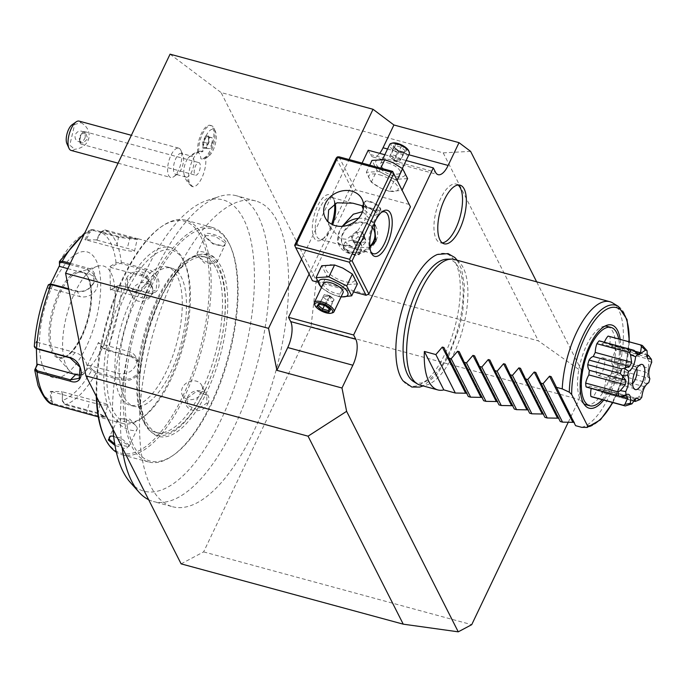 <?xml version="1.0" encoding="UTF-8"?>
<svg xmlns="http://www.w3.org/2000/svg" width="686" height="686" viewBox="0 0 686 686"><rect width="100%" height="100%" fill="white"/><g stroke="black" fill="none" stroke-linecap="round" stroke-linejoin="round"><path stroke-width="0.51" stroke-dasharray="3.43 2.57" d="M568.308 422.147L579.121 399.475L582.234 371.881L536.649 281.826M403.094 380.91A68.506 27.74 105.2 0 0 444.168 355.537A68.506 27.74 105.2 0 0 460.1 282.512A68.506 27.74 105.2 0 0 437.428 254.463M470.605 151.374L443.199 152.858L221.072 92.541L316.246 280.54L311.041 326.69L203.622 551.887L181.113 563.858M203.622 551.887L471.711 624.68M311.041 326.69L579.121 399.475M316.246 280.54L538.373 340.856L582.234 371.881M443.199 152.858L538.373 340.856M170.068 54.168L221.072 92.541M368.211 150.225L370.371 154.504A19.534 7.906 105.2 0 0 373.055 157.008A19.534 7.906 105.2 0 0 379.65 153.338M301.54 259.179L349.063 159.546M309.112 274.134L362.079 163.079M384.82 154.736L406.103 160.515M409.379 204.488L355.768 189.928L352.981 191.222L311.401 278.396L312.456 280.737M317.507 282.109L353.573 291.902M342.811 268.08A16.138 6.045 25.5 0 1 354.962 279.073A16.138 6.045 25.5 0 1 344.209 281.466A16.138 6.045 25.5 0 1 325.944 269.658A16.138 6.045 25.5 0 1 336.166 265.576A16.138 6.045 25.5 0 1 342.76 268.055M294.646 245.288L311.401 278.396M336.226 158.114L352.981 191.222M334.622 203.793A23.873 9.664 105.2 0 0 333.285 198.185A23.873 9.664 105.2 0 0 317.592 205.971A23.873 9.664 105.2 0 0 312.567 232.545A23.873 9.664 105.2 0 0 322.068 239.5A23.873 9.664 105.2 0 0 329.494 229.467A23.873 9.664 105.2 0 0 331.647 224.211M339.004 156.811L355.768 189.928M379.478 174.776A16.138 6.045 25.5 0 1 397.743 186.583A16.138 6.045 25.5 0 1 387.521 190.657A16.138 6.045 25.5 0 1 380.893 188.17A16.138 6.045 25.5 0 1 368.716 177.168A16.138 6.045 25.5 0 1 379.478 174.776M327.839 221.372L330 227.177L340.29 238.599L346.653 239.294L358.058 230.333L365.046 219.777L366.787 208.553L363.58 206.117M370.766 251.59A21.703 8.789 -74.8 0 1 370.217 250.553A21.703 8.789 -74.8 0 1 373.664 222.118A21.703 8.789 -74.8 0 1 380.413 213.003A21.703 8.789 -74.8 0 1 381.407 212.386M369.908 247.243L351.661 247.843L341.499 245.082L337.752 242.484L339.484 231.259L342.271 226.32M335.231 203.493A21.703 8.789 105.2 0 0 334.314 200.484A21.703 8.789 105.2 0 0 331.141 197.294A21.703 8.789 105.2 0 0 320.053 207.558A21.703 8.789 105.2 0 0 319.77 239.182A21.703 8.789 105.2 0 0 324.118 238.033A21.703 8.789 105.2 0 0 330.866 228.918A21.703 8.789 105.2 0 0 332.633 224.691M351.712 240.117L345.101 242.047L354.388 248.581L361.548 249.893L359.061 245.356L351.712 240.117M362.508 211.7L374.247 223.319M363.58 206.152L369.3 207.652L378.586 214.186L371.975 216.124L363.246 209.084M375.371 225.668A20.614 17.193 153.1 0 1 376.065 226.886A20.614 17.193 153.1 0 1 375.868 241.138A20.614 17.193 -26.9 0 1 357.423 253.992A20.614 17.193 -26.9 0 1 339.278 245.511A20.614 17.193 -26.9 0 1 339.484 231.259A20.614 17.193 153.1 0 1 342.82 226.277M358.461 218.354A20.614 17.193 153.1 0 1 374.016 223.868M373.973 229.964A17.364 14.483 -26.9 0 0 370.251 225.583A17.364 14.483 -26.9 0 0 343.163 233.643A17.364 14.483 -26.9 0 0 342.991 245.648A17.364 14.483 -26.9 0 0 346.713 250.021A17.364 14.483 -26.9 0 0 369.994 247.2M372.609 227.632A17.364 14.483 153.1 0 0 369.925 224.948A17.364 14.483 -26.9 0 0 348.702 226.037A17.364 14.483 -26.9 0 0 342.674 245.005A17.364 14.483 -26.9 0 0 346.396 249.378A17.364 14.483 153.1 0 0 369.831 246.394M363.065 232.065L356.274 231.405L351.369 236.499L352.295 236.91L353.967 242.038L360.004 242.63L364.377 238.093L362.697 232.974L356.66 232.383L352.295 236.91L355.845 245.751L361.891 246.343L360.004 242.63L364.952 237.828L364.377 238.093L364.952 237.828L363.065 232.065L362.697 232.974L364.583 236.687L358.538 236.095L354.173 240.632L360.922 242.621L355.845 245.751L353.967 242.038L353.247 242.261L353.967 242.038M356.274 231.405L358.538 236.095L361.891 246.343L366.255 241.815L364.583 236.687L360.922 242.621L366.255 241.815L364.377 238.093M370.14 201.478A9.115 3.413 25.5 0 1 380.636 209.89A9.115 3.413 25.5 0 1 379.341 210.799A9.115 3.413 25.5 0 1 374.676 210.448A9.115 3.413 25.5 0 1 364.292 203.622A9.115 3.413 25.5 0 1 364.18 202.036A9.115 3.413 25.5 0 1 370.14 201.478M374.402 210.602A8.678 3.25 -154.5 0 0 378.835 210.928A8.678 3.25 -154.5 0 0 378.681 206.812A8.678 3.25 -154.5 0 0 370.071 202.053A8.678 3.25 -154.5 0 0 364.506 204.094A8.678 3.25 -154.5 0 0 374.402 210.602M349.002 245.794A9.115 3.413 25.5 0 1 359.395 252.62A9.115 3.413 25.5 0 1 359.498 254.197A9.115 3.413 25.5 0 1 353.547 254.763A9.115 3.413 25.5 0 1 343.043 246.351A9.115 3.413 25.5 0 1 344.338 245.442A9.115 3.413 25.5 0 1 349.002 245.794M349.285 245.639A8.678 3.25 25.5 0 1 359.181 252.148A8.678 3.25 25.5 0 1 353.607 254.189A8.678 3.25 25.5 0 1 344.998 249.43A8.678 3.25 25.5 0 1 344.844 245.305A8.678 3.25 25.5 0 1 349.285 245.639M389.125 191.265L380.893 188.17L371.306 182.167L366.307 172.306L379.135 171.526L396.945 180.624L401.945 190.485L389.125 191.265L394.793 179.372L376.974 170.282L371.984 160.413M379.135 171.526L380.747 168.147M366.307 172.306L369.72 165.155M371.306 182.167L376.974 170.282M407.613 178.6L394.793 179.372M393.052 162.745A16.138 6.045 25.5 0 1 405.212 173.738A16.138 6.045 25.5 0 1 394.45 176.131A16.138 6.045 25.5 0 1 376.185 164.323A16.138 6.045 25.5 0 1 386.407 160.241A16.138 6.045 25.5 0 1 393.001 162.719M387.719 162.848A10.847 4.065 25.5 0 1 400.221 172.855A10.847 4.065 25.5 0 1 393.129 173.532A10.847 4.065 25.5 0 1 380.636 163.517A10.847 4.065 25.5 0 1 387.719 162.848M409.319 153.793A10.847 4.065 -154.5 0 1 402.228 154.461A10.847 4.065 25.5 0 1 389.725 144.446M392.529 143.031A9.767 3.662 25.5 0 0 392.701 147.67A9.767 3.662 25.5 0 0 402.39 153.012A9.767 3.662 -154.5 0 0 408.659 150.723M394.896 144.009L401.687 145.852L406.747 150.054L405.014 152.412L398.3 150.491L393.164 146.367L393.85 147.601L395.299 145.638L400.958 147.173L405.169 150.68L403.728 152.644L398.069 151.109L393.85 147.601L389.614 156.477L393.833 159.984L398.223 150.568L398.069 151.109L398.223 150.568L393.164 146.367L394.896 144.009L395.299 145.638L391.063 154.513L394.339 159.975L391.38 158.432L393.815 160.455M398.223 150.568L405.014 152.412L403.728 152.644L405.263 150.517L406.747 150.054M401.687 145.852L396.722 156.048L393.833 159.984L399.492 161.519L396.851 161.287L394.339 159.975L400.941 159.555L405.169 150.68M403.728 152.644L399.492 161.519L400.941 159.555L396.722 156.048L391.063 154.513L389.614 156.477L391.38 158.432M357.372 283.935L344.552 284.707L326.733 275.618L321.734 265.748M341.011 296.987L338.875 296.601L344.552 284.707M341.122 296.764A16.138 6.045 25.5 0 1 337.28 295.992A16.138 6.045 25.5 0 1 330.652 293.505A16.138 6.045 25.5 0 1 321.537 287.417M323.458 283.378A10.847 4.065 -154.5 0 0 335.96 293.394A10.847 4.065 -154.5 0 0 343.051 292.725M338.875 296.601L330.652 293.505L321.374 287.743M321.065 287.503L326.733 275.618M314.497 304.327A10.847 4.065 -154.5 0 0 326.862 312.464A10.847 4.065 25.5 0 0 332.41 312.876M325.464 305.673L325.618 305.133L319.959 303.598L318.51 305.562L324.186 294.723L319.959 303.598L318.664 303.821M319.556 304.164L319.959 303.598M329.795 309.275L329.829 308.631L325.618 305.133L329.846 296.258L322.746 296.686L326.956 300.185L324.427 305.493M329.186 308.914L332.616 301.729L326.956 300.185L329.34 296.258L332.616 301.729L334.065 299.756L329.846 296.258L324.186 294.723L326.828 294.954L332.298 297.801L334.065 299.756L329.46 309.137M193.023 186.712A18.325 7.417 -74.8 0 1 191.334 186.052A18.325 7.417 -74.8 0 1 190.082 166.981A18.325 7.417 -74.8 0 1 200.809 151.16A18.325 7.417 -74.8 0 1 201.461 151.143A18.325 7.417 -74.8 0 1 202.91 151.632A14.32 5.797 105.2 0 1 207.241 133.753A14.32 5.797 105.2 0 1 215.387 131.42A14.32 5.797 105.2 0 1 215.147 144.66A14.32 5.797 105.2 0 1 208.664 156.202A14.32 5.797 105.2 0 1 205.568 156.888A18.325 7.417 -74.8 0 1 202.542 176.328A18.325 7.417 -74.8 0 1 193.023 186.712A19.534 17.802 -85.9 0 1 186.386 177.185A10.847 4.39 -74.8 0 0 193.229 167.393A10.847 4.39 -74.8 0 0 191.72 156.185A10.847 4.39 -74.8 0 0 191.377 156.125A10.847 4.39 105.2 0 0 188.196 158.054A10.847 4.39 105.2 0 0 183.942 173.73A10.847 4.39 105.2 0 0 186.035 177.125A10.847 4.39 105.2 0 0 186.386 177.185M172.563 506.722A158.423 64.158 -74.8 0 0 197.268 502.718A158.423 64.158 105.2 0 0 282.469 342.751A158.423 64.158 105.2 0 0 255.586 200.947A158.423 64.158 105.2 0 0 230.873 204.951A158.423 64.158 -74.8 0 0 145.672 364.918A158.423 64.158 -74.8 0 0 172.563 506.722L153.407 501.526A158.423 64.158 105.2 0 0 178.12 497.522A158.423 64.158 105.2 0 0 263.321 337.555A158.423 64.158 105.2 0 0 236.43 195.75A158.423 64.158 105.2 0 0 219.22 196.539A158.423 64.158 105.2 0 0 211.725 199.755A158.423 64.158 105.2 0 0 122.099 447.281M205.568 156.888L202.473 159.203L201.847 159.041M198.743 151.838A17.364 7.031 -74.8 0 1 202.619 133.693A17.364 7.031 -74.8 0 1 211.417 125.658A17.364 7.031 -74.8 0 1 213.946 128.205A17.364 7.031 -74.8 0 1 213.646 144.257A17.364 7.031 -74.8 0 1 205.791 158.252A17.364 7.031 -74.8 0 1 202.473 159.203L200.895 158.766A16.07 6.508 -74.8 0 0 197.671 152.395L202.91 151.632M181.396 153.381A10.847 4.39 -74.8 0 0 181.053 153.321A10.847 4.39 105.2 0 0 174.201 163.122A10.847 4.39 105.2 0 0 175.71 174.321A10.847 4.39 105.2 0 0 176.053 174.381A10.847 4.39 -74.8 0 0 177.88 173.755A10.847 4.39 -74.8 0 0 182.793 165A10.847 4.39 -74.8 0 0 182.982 154.976A10.847 4.39 -74.8 0 0 181.396 153.381L191.72 156.185M178.223 148.073A15.195 6.148 -74.8 0 1 178.703 148.15A15.195 6.148 -74.8 0 1 180.924 150.38A15.195 6.148 -74.8 0 1 180.658 164.426A15.195 6.148 -74.8 0 1 173.781 176.671A15.195 6.148 -74.8 0 1 171.226 177.554A15.195 6.148 105.2 0 1 170.745 177.477A15.195 6.148 105.2 0 1 168.636 161.785A15.195 6.148 105.2 0 1 178.223 148.073M71.172 150.44A15.195 6.148 105.2 0 0 71.653 150.517A15.195 6.148 105.2 0 0 74.663 149.282L69.766 145.115A10.847 4.39 -74.8 0 1 66.894 143.614M71.987 124.835A10.847 4.39 -74.8 0 1 74.654 124.483L69.766 145.115M79.13 121.113A15.195 6.148 105.2 0 1 80.982 122.648L74.654 124.483M80.982 122.648C94.539 130.34 90.423 147.687 74.663 149.282M85.107 137.483A5.428 5.051 -66 0 1 77.938 141.402A5.428 5.051 -66 0 1 75.186 135.416A5.428 5.051 -66 0 1 82.354 131.498A5.428 5.051 -66 0 1 85.107 137.483M79.782 141.59L79.679 140.476A5.428 5.051 -66 0 1 79.533 137.354A5.428 5.051 114 0 1 81.077 134.593L82.088 133.101A6.508 2.633 105.2 0 0 79.782 141.59A6.508 2.633 105.2 0 0 81.102 144.137A6.508 2.633 105.2 0 0 81.308 144.171A6.508 2.633 -74.8 0 0 83.298 142.92L81.214 142.868L77.938 141.402M79.687 140.553L81.214 142.868M82.088 133.101A6.508 2.633 105.2 0 1 84.309 131.541A6.508 2.633 -74.8 0 1 84.515 131.575A6.508 2.633 -74.8 0 1 85.647 133.024L87.765 138.666L83.298 142.92M85.647 133.024L81.42 134.027M79.679 140.476L81.077 134.593M195.75 175.247A6.508 2.633 105.2 0 0 199.858 169.365A6.508 2.633 105.2 0 0 198.949 162.642A6.508 2.633 105.2 0 0 198.743 162.608A6.508 2.633 105.2 0 0 194.635 168.49A6.508 2.633 105.2 0 0 195.536 175.213A6.508 2.633 105.2 0 0 195.75 175.247M197.671 152.395A17.364 7.031 -74.8 0 1 201.255 133.847A17.364 7.031 -74.8 0 1 210.268 125.341A17.364 7.031 -74.8 0 1 212.497 143.94A17.364 7.031 -74.8 0 1 201.169 158.852A17.364 7.031 -74.8 0 1 200.895 158.766M205.834 148.219L202.824 148.159L202.704 142.045L205.594 135.982L206.22 136.823L208.896 136.874L209.007 142.319L206.435 147.704L203.759 147.653L203.656 142.216L206.22 136.823L212.12 137.749L212.223 143.185L208.724 142.156L205.834 148.219L206.435 147.704L205.834 148.219L206.435 147.704L209.65 148.579L206.975 148.528L206.872 143.091L209.444 137.697M205.594 135.982L208.604 136.042L208.724 142.156M202.704 142.045L206.872 143.091M202.824 148.159L206.315 147.687M212.12 137.749L208.896 136.874M212.223 143.185L209.65 148.579M206.975 148.528L203.759 147.653M148.639 499.708A158.423 64.158 105.2 0 0 153.407 501.526M113.001 429.325A150.903 61.114 -74.8 0 1 205.003 201.178A150.903 61.114 -74.8 0 1 206.58 200.638A150.903 61.114 -74.8 0 1 252.422 310.398A150.903 61.114 -74.8 0 1 173.104 483.879A150.903 61.114 -74.8 0 1 130.126 482.207M205.054 390.085A91.144 36.915 105.2 0 0 206.22 257.259A91.144 36.915 105.2 0 0 192.003 259.565A91.144 36.915 105.2 0 0 187.544 262.378A91.144 36.915 105.2 0 0 159.624 300.357A91.144 36.915 105.2 0 0 144.935 419.317A91.144 36.915 105.2 0 0 158.457 433.183A91.144 36.915 105.2 0 0 172.675 430.877A91.144 36.915 105.2 0 0 205.054 390.085M156.888 299.619A91.144 36.915 105.2 0 0 142.414 419.052A91.144 36.915 105.2 0 0 155.722 432.437A91.144 36.915 105.2 0 0 202.319 389.339A91.144 36.915 105.2 0 0 203.485 256.513A91.144 36.915 105.2 0 0 185.237 261.332A91.144 36.915 105.2 0 0 156.888 299.619M204.771 390.926A93.313 37.79 -74.8 0 1 143.443 421.35A93.313 37.79 -74.8 0 1 158.269 299.07A93.313 37.79 -74.8 0 1 187.287 259.874A93.313 37.79 -74.8 0 1 224.433 287.031A93.313 37.79 -74.8 0 1 204.771 390.926M151.563 285.822A120.23 48.689 -74.8 0 1 230.573 246.626A120.23 48.689 -74.8 0 1 211.477 404.174A120.23 48.689 -74.8 0 1 174.09 454.672A120.23 48.689 -74.8 0 1 126.224 419.678A120.23 48.689 -74.8 0 1 151.563 285.822M150.088 284.87A121.525 49.221 -74.8 0 1 212.214 227.4A121.525 49.221 -74.8 0 1 229.956 245.245A121.525 49.221 -74.8 0 1 210.653 404.5A121.525 49.221 -74.8 0 1 172.855 455.547A121.525 49.221 -74.8 0 1 148.528 461.97A121.525 49.221 -74.8 0 1 150.088 284.87M207.781 403.72C214.315 390.84 192.406 384.88 187.098 398.103C180.255 410.382 202.156 416.333 207.781 403.72L206.795 403.085L206.829 395.436L197.216 390.891L187.647 397.889L187.467 405.237L196.993 409.611L206.795 403.085M126.533 278.473C132.158 265.868 154.058 271.81 147.216 284.09C141.908 297.304 119.999 291.361 126.533 278.473L127.519 279.108L137.32 272.582L146.847 276.955L146.667 284.313L137.097 291.301L127.485 286.757L127.519 279.108M96.829 397.374A121.525 49.221 -74.8 0 1 123.66 277.693A121.525 49.221 -74.8 0 1 161.45 226.646A121.525 49.221 -74.8 0 1 185.786 220.232A121.525 49.221 -74.8 0 1 184.225 397.331A121.525 49.221 -74.8 0 1 122.099 454.792A121.525 49.221 -74.8 0 1 116.371 452.237M226.003 242.201C222.538 235.375 200.664 229.458 205.328 236.584L213.423 243.684L223.945 246.068L226.003 242.201L224.897 242.724L214.641 235.958L205.483 235.538L205.749 237.519L213.174 244.062L222.976 246.283L225.068 244.885L224.897 242.724M113.636 436.047L129.097 445.823L125.924 448.858L114.991 445.48M96.289 396.311A120.23 48.689 -74.8 0 1 122.837 278.019A120.23 48.689 -74.8 0 1 160.224 227.52A120.23 48.689 -74.8 0 1 208.09 262.515A120.23 48.689 -74.8 0 1 182.75 396.371A120.23 48.689 -74.8 0 1 104.049 436.253M170.643 372.447A71.618 29.001 105.2 0 0 171.56 268.089A71.618 29.001 105.2 0 0 134.953 301.951A71.618 29.001 105.2 0 0 134.027 406.309A71.618 29.001 105.2 0 0 170.643 372.447M130.734 300.802A71.618 29.001 105.2 0 0 129.817 405.169A71.618 29.001 105.2 0 0 166.424 371.306A71.618 29.001 105.2 0 0 167.35 266.94A71.618 29.001 105.2 0 0 130.734 300.802M126.413 292.262A88.974 36.032 -74.8 0 1 184.886 263.252A88.974 36.032 -74.8 0 1 170.754 379.847A88.974 36.032 -74.8 0 1 143.082 417.225A88.974 36.032 -74.8 0 1 107.659 391.32A88.974 36.032 -74.8 0 1 126.413 292.262M123.952 290.675A91.144 36.915 -74.8 0 1 170.548 247.569A91.144 36.915 -74.8 0 1 183.857 260.954A91.144 36.915 -74.8 0 1 169.382 380.396A91.144 36.915 -74.8 0 1 141.033 418.683A91.144 36.915 -74.8 0 1 122.785 423.494A91.144 36.915 -74.8 0 1 123.952 290.675M110.412 290.024L117.143 285.951L116.526 286.405L121.748 285.942L147.121 292.836C163.508 297.458 162.848 271.87 146.667 269.144L121.293 262.258L116.071 262.884L109.957 266.494L110.412 290.024L116.526 286.405A87.928 35.612 105.2 0 1 102.66 347.279L98.467 342.451L87.345 365.758L91.547 370.586L96.014 373.27L121.388 380.155C129.148 381.682 135.185 379.058 139.507 372.284C142.028 364.72 139.721 359.524 132.578 356.686L107.205 349.8L102.66 347.279L102.986 348.128L98.895 343.42L129.208 351.652A13.017 10.856 -26.9 0 1 135.622 356.669L138.512 362.371M70.306 263.313L87.697 268.029C94.659 270.507 96.786 275.352 94.085 282.563C89.952 289.689 84.095 292.665 76.498 291.507L68.78 289.406M59.39 261.82A87.928 35.612 105.2 0 1 88.88 231.808L84.927 239.697L96.503 239.911L100.448 232.022L104.907 229.879L138.203 238.882L118.627 236.55L93.253 229.664L91.229 229.707L88.88 231.808L89.943 232.228L86.102 239.92L116.406 248.143A13.017 1.209 -167.2 0 0 134.507 251.136L137.157 239.508L118.85 237.39L93.485 230.505L89.943 232.228M122.785 423.494L97.541 416.642L105.533 417.148L98.115 413.718L65.076 404.749L62.057 400.598A87.928 35.612 105.2 0 0 91.547 370.586L92.593 369.925L96.194 372.009L121.568 378.895C128.917 380.327 134.567 377.909 138.521 371.649L138.503 362.354L131.961 357.106L106.596 350.22L102.986 348.128M117.143 285.951L121.328 285.513L146.701 292.399L156.099 290.195L157.085 278.876L146.281 270.404L120.907 263.51L116.723 263.956L110.763 267.471L141.067 275.703A13.017 9.655 -135.5 0 1 151.477 284.596A13.017 9.655 -135.5 0 1 150.568 295.829L156.099 290.195M96.503 239.911L96.915 240.126L100.765 232.434L100.448 232.022A87.928 35.612 105.2 0 1 116.071 262.884L116.723 263.956M100.765 232.434L104.298 230.71L137.157 239.508M69.758 264.47L87.508 269.289L93.793 274.048L93.536 282.778C89.755 289.398 84.284 292.159 77.115 291.087L68.651 288.789M62.469 400.581L61.954 391.612L50.387 391.389L50.49 400.384L53.431 404.534L54.04 403.711L98.981 416.068L104.975 416.539L97.884 412.878L64.853 403.908L62.469 400.581L62.366 391.817L100.336 402.125A13.017 1.209 12.8 0 1 107.625 404.911L104.975 416.539M34.866 369.522A87.928 35.612 105.2 0 0 50.49 400.384L51.656 400.375L54.04 403.711M92.593 369.925L88.503 365.218L118.807 373.45A13.017 10.856 -26.9 0 0 132.81 369.428A13.017 10.856 -26.9 0 0 135.622 356.669M98.467 342.451L98.895 343.42M53.851 282.692A65.101 26.368 -74.8 0 1 96.057 260.251A65.101 26.368 -74.8 0 1 86.29 346.782A65.101 26.368 -74.8 0 1 44.084 369.222A65.101 26.368 -74.8 0 1 53.851 282.692M111.183 289.475L141.488 297.698A13.017 9.655 -135.5 0 0 150.568 295.829M109.957 266.494L110.763 267.471M96.915 240.126L127.219 248.349A13.017 1.209 -167.2 0 1 134.507 251.136M84.927 239.697L86.102 239.92M67.768 268.638L90.269 274.743A13.017 10.856 153.1 0 1 96.692 279.759A13.017 10.856 153.1 0 1 93.879 292.519A13.017 10.856 153.1 0 1 79.876 296.541L49.572 288.309L49.907 284.09M48.312 284.861L49.435 284.673M36.367 348.677L36.478 341.285L34.411 345.993A87.928 35.612 105.2 0 1 48.277 285.119L48.414 288.857L49.572 288.309M36.478 341.285L37.284 342.263L35.269 346.859L34.411 345.993L34.3 346.43M35.269 346.859L35.775 348.325M37.284 342.263L75.246 352.57A13.017 9.655 44.5 0 1 85.656 361.471A13.017 9.655 44.5 0 1 84.747 372.695A13.017 9.655 44.5 0 1 81.042 374.745M48.414 288.857L50.515 284.004M50.387 391.389L51.553 391.612L51.656 400.375M51.553 391.612L89.514 401.919A13.017 1.209 12.8 0 0 107.625 404.911M88.503 365.218L87.345 365.758M81.917 336.663A44.058 17.845 -74.8 0 1 58.396 357.14A44.058 17.845 -74.8 0 1 55.377 354.885A44.058 17.845 -74.8 0 1 53.354 351.849A44.058 17.845 -74.8 0 1 59.956 293.282A44.058 17.845 -74.8 0 1 77.698 272.668A44.058 17.845 -74.8 0 1 81.445 272.248A44.058 17.845 -74.8 0 1 88.528 278.096A44.058 17.845 -74.8 0 1 81.917 336.663M111.098 273.157A55.772 22.587 -74.8 0 1 104.504 343.377A55.772 22.587 -74.8 0 1 69.132 370.354A55.772 22.587 -74.8 0 1 66.576 366.504A55.772 22.587 -74.8 0 1 68.308 309.54A55.772 22.587 -74.8 0 1 97.395 266.288A55.772 22.587 -74.8 0 1 111.098 273.157M132.604 296.867A10.847 9.047 -26.9 0 1 132.707 289.363A10.847 9.047 153.1 0 1 142.414 282.598A10.847 9.047 153.1 0 1 151.966 287.065A10.847 9.047 153.1 0 1 151.855 294.56A10.847 9.047 -26.9 0 1 142.148 301.325A10.847 9.047 -26.9 0 1 132.604 296.867L127.485 286.757M110.909 436.03L121.139 438.131L128.565 444.674L128.831 446.655L114.751 444.056M137.106 429.307A10.847 4.065 25.5 0 0 136.883 427.241A10.847 4.065 -154.5 0 0 135.734 425.629A10.847 4.065 -154.5 0 0 121.233 418.717A10.847 4.065 -154.5 0 0 117.512 419.969A10.847 4.065 -154.5 0 0 117.735 422.036A10.847 4.065 25.5 0 0 127.802 429.265A10.847 4.065 25.5 0 0 137.106 429.307L128.831 446.655M201.71 385.335A10.847 9.047 -26.9 0 1 201.607 392.829A10.847 9.047 153.1 0 1 191.9 399.595A10.847 9.047 153.1 0 1 182.347 395.136A10.847 9.047 153.1 0 1 182.459 387.633A10.847 9.047 -26.9 0 1 192.166 380.867A10.847 9.047 -26.9 0 1 201.71 385.335L206.829 395.436M197.208 252.885A10.847 4.065 25.5 0 0 197.431 254.96A10.847 4.065 -154.5 0 0 198.58 256.564A10.847 4.065 -154.5 0 0 213.08 263.484A10.847 4.065 -154.5 0 0 216.802 262.224A10.847 4.065 -154.5 0 0 216.579 260.157A10.847 4.065 25.5 0 0 206.512 252.937A10.847 4.065 25.5 0 0 197.208 252.885L205.483 235.538M446.766 259.197A63.841 25.854 -74.8 0 1 463.136 290.152A63.841 25.854 -74.8 0 1 449.03 352.604A63.841 25.854 -74.8 0 1 448.121 354.473A63.841 25.854 -74.8 0 1 413.547 381.553M420.209 385.138A65.101 26.368 105.2 0 0 453.497 354.353A65.101 26.368 105.2 0 0 454.329 259.48M581.702 427.335A65.101 26.368 105.2 0 0 608.979 396.568A65.101 26.368 105.2 0 0 612.718 302.963M468.349 396.559L466.48 392.872M483.664 400.718L481.804 397.04M498.988 404.877L497.118 401.199M514.303 409.036L512.442 405.357M529.626 413.195L527.757 409.516M544.941 417.354L543.08 413.675M560.265 421.513L558.395 417.834M575.58 425.672L573.719 421.993M620.17 339.356A43.089 17.45 -74.8 0 1 611.157 387.813A43.089 17.45 -74.8 0 1 603.68 400.092M585.955 404.731A40.585 16.438 105.2 0 0 606.698 385.541A40.585 16.438 105.2 0 0 612.787 331.604A40.585 16.438 105.2 0 0 607.221 326.399M604.846 326.184A40.585 16.438 105.2 0 0 602.814 326.605A40.585 16.438 105.2 0 0 586.479 345.59A40.585 16.438 105.2 0 0 580.39 399.526A40.585 16.438 105.2 0 0 582.251 402.322A40.585 16.438 105.2 0 0 583.795 403.711M602.188 399.689A40.585 16.438 105.2 0 0 618.678 338.953M604.392 342.245A12.631 5.119 105.2 0 0 604.152 342.871A24.739 10.016 105.2 0 0 601.905 344.063A12.631 5.119 105.2 0 0 599.641 340.959M608.662 336.234A31.47 12.742 -74.8 0 1 609.914 336.757A12.631 5.119 105.2 0 1 609.64 344.801A24.739 10.016 105.2 0 1 610.857 347.21A12.631 5.119 105.2 0 1 614.03 346.01L646.958 354.954M648.313 355.322L614.793 346.396A12.631 5.119 105.2 0 0 614.03 346.01M614.793 346.396A31.47 12.742 -74.8 0 1 615.171 350.117A12.631 5.119 105.2 0 1 611.963 358.306A24.739 10.016 105.2 0 1 611.449 362.903A12.631 5.119 105.2 0 1 613.087 368.519A31.47 12.742 -74.8 0 1 611.775 373.133A12.631 5.119 105.2 0 1 607.53 376.674A24.739 10.016 105.2 0 1 605.575 380.773A12.631 5.119 105.2 0 1 603.963 389.519A31.47 12.742 -74.8 0 1 601.733 392.323A12.631 5.119 105.2 0 1 601.193 392.246L633.581 401.044M625.315 405.932L592.755 397.091A12.631 5.119 105.2 0 0 596.683 390.334A24.739 10.016 105.2 0 0 598.929 389.142A12.631 5.119 105.2 0 0 601.193 392.246M592.755 397.091A31.47 12.742 -74.8 0 1 592.172 396.971M586.804 387.196A12.631 5.119 105.2 0 0 589.986 386.004A24.739 10.016 105.2 0 0 591.203 388.413M638.297 353.942L601.905 344.063M635.596 351.412L604.152 342.871M642.465 345.598L609.914 336.757M644.308 347.399L646.032 354.679L609.64 344.801M647.49 358.349L646.032 354.679L647.25 357.089L610.857 347.21M647.344 355.237A31.47 12.742 -74.8 0 1 647.721 358.958L615.171 350.117M651.7 362.431L648.905 361.179L648.356 368.185L611.963 358.306M648.905 361.179L647.721 358.958M648.356 368.185L647.841 372.781L611.449 362.903M647.841 372.781L647.19 376.314L645.646 377.351L613.087 368.519M645.646 377.351A31.47 12.742 -74.8 0 1 644.334 381.973L611.775 373.133M648.742 382.685L645.132 383.577L643.922 386.552L607.53 376.674M645.132 383.577L644.334 381.973M643.922 386.552L641.967 390.651L605.575 380.773M641.967 390.651L638.7 397.048L636.514 398.352L603.963 389.519M636.514 398.352A31.47 12.742 -74.8 0 1 634.284 401.164L601.733 392.323M636.076 397.991L633.075 400.221L635.322 399.029L598.929 389.142M635.193 401.473L634.284 401.164M627.81 405.392L633.075 400.221L596.683 390.334M626.378 395.882L589.986 386.004M647.19 376.314L649.856 378.749M638.7 397.048L641.804 397.22M636.651 368.416A9.115 3.687 -74.8 0 0 635.133 366.581A9.115 3.687 -74.8 0 0 634.147 366.633A9.115 3.687 -74.8 0 0 630.477 370.894A9.115 3.687 105.2 0 0 629.525 383.637A9.115 3.687 105.2 0 0 630.357 384.177A9.115 3.687 105.2 0 0 632.595 383.363M602.694 371.092A9.115 3.687 105.2 0 0 602.805 357.809A9.115 3.687 105.2 0 0 598.149 362.114A9.115 3.687 105.2 0 0 598.029 375.396A9.115 3.687 105.2 0 0 602.694 371.092M458.008 185.006A30.381 12.305 105.2 0 0 456.199 184.105A30.381 12.305 105.2 0 0 440.669 198.468A30.381 12.305 105.2 0 0 440.283 242.75A30.381 12.305 105.2 0 0 442.298 242.887M387.556 148.999L408.847 154.779M370.371 154.504L435.481 172.177M351.369 236.499L353.247 242.261L360.047 242.921M191.377 156.125A19.534 17.802 94.1 0 1 201.461 151.143M193.418 257.001A94.188 38.142 -74.8 0 1 226.612 322.566A94.188 38.142 -74.8 0 1 173.447 434.032A94.188 38.142 -74.8 0 1 140.253 368.468A94.188 38.142 -74.8 0 1 193.418 257.001M187.098 398.103L187.647 397.889M93.485 230.505L93.253 229.664A91.144 36.915 105.2 0 0 83.966 234.672M120.907 263.51L121.293 262.258A91.144 36.915 105.2 0 0 104.907 229.879L104.298 230.71M106.596 350.22L107.205 349.8A91.144 36.915 105.2 0 0 121.748 285.942L121.328 285.513M132.578 356.686L131.961 357.106L129.208 351.652M147.121 292.836L146.701 292.399L141.488 297.698M146.667 269.144L146.281 270.404L141.067 275.703M130.28 236.773L127.219 248.349M118.627 236.55L116.406 248.143M87.697 268.029L87.508 269.289L90.269 274.743M94.085 282.563L93.536 282.778M76.498 291.507L77.115 291.087L79.876 296.541M64.853 403.908L65.076 404.749A91.144 36.915 105.2 0 0 96.014 373.27L96.194 372.009M86.462 413.504L89.514 401.919M98.115 413.718L100.336 402.125M121.388 380.155L121.568 378.895L118.807 373.45M139.507 372.284L138.521 371.649M75.246 352.57L70.041 357.878M58.876 292.63A44.924 18.196 -74.8 0 1 88.005 277.144A44.924 18.196 -74.8 0 1 81.265 336.852A44.924 18.196 -74.8 0 1 52.145 352.33A44.924 18.196 -74.8 0 1 58.876 292.63M147.216 284.09L146.667 284.313M128.985 445.608L128.565 444.674M618.378 306.445A63.206 25.596 -74.8 0 1 624.2 371.057A63.206 25.596 -74.8 0 1 587.13 427.438M629.139 341.8A61.114 24.747 -74.8 0 1 612.649 402.528M551.15 376.631L574.293 422.353M535.835 372.472L558.979 418.194M520.511 368.313L543.655 414.035M505.196 364.155L528.34 409.876M489.873 359.996L513.025 405.718M474.558 355.828L497.702 401.559M459.234 351.669L482.387 397.4M443.919 347.51L467.063 393.241M373.055 157.008L438.157 174.681M366.787 208.553L362.011 199.12M330 227.177L325.224 217.745M373.39 253.743L357.921 249.541M351.661 247.843L354.388 248.581M341.499 245.082L319.77 239.182M324.118 238.033L322.068 239.5M334.314 200.484L333.285 198.185M384.76 211.854L369.3 207.652M363.031 205.954L365.758 206.692M352.87 203.193L331.141 197.294M380.413 213.003L382.462 211.545M370.217 250.553L371.246 252.851M376.065 226.886L374.539 223.859M342.674 245.005L342.991 245.648M339.278 245.511L337.752 242.484M364.369 238.085L362.68 232.923M359.893 242.604L364.446 237.87M353.753 241.935L360.021 242.552M378.586 214.186L380.636 209.89M379.341 210.799L378.835 210.928M364.292 203.622L364.506 204.094M362.131 206.34L364.18 202.036M361.548 249.893L359.498 254.197M359.395 252.62L359.181 252.148M344.338 245.442L344.844 245.305M345.101 242.047L343.043 246.351M380.636 163.517L382.668 159.246M400.221 172.855L402.305 168.49M393.841 160.473L396.851 161.287M326.828 294.954L329.846 295.769M329.863 295.777L332.298 297.801M191.334 186.052C184.054 179.586 183.985 173.738 183.942 173.73M200.809 151.16C191.257 153.064 188.238 158.072 188.196 158.054M186.035 177.125L175.71 174.321M180.924 150.38L182.982 154.976M173.781 176.671L177.88 173.755M118.069 163.174L170.745 177.477M178.703 148.15L131.369 135.296M85.15 132.741L82.354 131.498M84.515 131.575L198.949 162.642M81.102 144.137L195.536 175.213M213.946 128.205L215.387 131.42M205.791 158.252L208.664 156.202M210.268 125.341L211.417 125.658M201.169 158.852L201.89 159.049M208.664 142.122L205.869 147.987M208.527 136.325L208.638 142.225M255.586 200.947L236.43 195.75M206.58 200.638L219.22 196.539M155.722 432.437L158.457 433.183M143.443 421.35L142.414 419.052M187.287 259.874L185.237 261.332M203.485 256.513L206.22 257.259M187.544 262.378C155.096 282.272 127.004 385.746 144.935 419.317M229.956 245.245L230.573 246.626M212.214 227.4L185.786 220.232M122.099 454.792L148.528 461.97M160.224 227.52L161.45 226.646M134.027 406.309L129.817 405.169M171.56 268.089L167.35 266.94M183.857 260.954L184.886 263.252M170.548 247.569L137.646 238.642M138.203 238.882L137.14 239.525M91.187 229.724L84.978 232.554M105.533 417.148L104.855 416.136M93.802 274.057L96.692 279.759M84.747 372.695L79.216 378.329M58.396 357.14C65.264 359.533 72.879 352.715 81.248 336.68C88.374 320.979 91.615 305.596 90.972 290.512C88.34 271.87 84.627 273.774 81.445 272.248M55.377 354.885L69.132 370.354M77.698 272.668L97.395 266.288M141.033 418.683L143.082 417.225M151.966 287.065L146.847 276.955M172.855 455.547L174.09 454.672M129.097 445.831L128.668 444.88M110.386 436.125L111.372 435.902M117.512 419.969L109.246 437.308M135.734 425.629L129.911 419.18L121.233 418.717M182.347 395.136L187.467 405.237M223.928 246.068L222.941 246.291M216.802 262.224L225.068 244.885M198.58 256.564L204.402 263.012L213.08 263.484M457.219 260.26L461.618 269.264L464.396 285.676L462.818 311.461L459.337 327.745L448.747 356.085L436.588 375.079L423.108 385.918M612.89 402.596L624.483 373.141L629.379 341.86M551.124 376.571L574.285 422.336M535.8 372.412L558.97 418.168M520.485 368.253L543.646 414.01M505.162 364.095L528.331 409.851M489.847 359.936L513.008 405.692M474.532 355.777L497.693 401.533M459.208 351.618L482.369 397.374M443.893 347.459L467.055 393.215M607.024 325.233L602.814 326.605M585.201 405.632L582.251 402.322M636.222 353.007L638.143 355.142M625.546 394.879L626.318 394.673M629.525 383.637L634.113 388.799M634.147 366.633L640.715 364.498M635.133 366.581L602.805 357.809M630.357 384.177L598.029 375.396M444.108 243.787L440.283 242.75M460.032 185.143L456.199 184.105"/><path stroke-width="1.03" d="M536.649 281.826L470.605 151.374L459.02 142.654L448.147 165.446A19.534 7.906 -74.8 0 1 438.157 174.681A19.534 7.906 -74.8 0 1 435.481 172.177L433.32 167.907L353.624 334.991L355.785 339.261A19.534 7.906 -74.8 0 1 352.861 365.218L341.988 388.01L346.619 411.334L458.248 631.832L471.711 624.68L568.308 422.147M457.219 260.26L454.878 257.559L448.078 253.597L437.428 254.463A68.506 27.74 105.2 0 0 411.986 284.081A68.506 27.74 105.2 0 0 403.094 380.91L411.849 387.05L419.712 387.067L423.108 385.918M444.502 199.515A30.381 12.305 -74.8 0 1 460.032 185.143A30.381 12.305 -74.8 0 1 459.637 229.424A30.381 12.305 -74.8 0 1 444.108 243.787A30.381 12.305 -74.8 0 1 444.502 199.515M458.248 631.832L403.239 624.166L308.065 436.176L346.619 411.334M308.065 436.176L85.939 375.859L65.573 273.242L268.543 328.354L276.878 370.337L341.988 388.01M85.939 375.859L181.113 563.858L403.239 624.166M65.573 273.242L170.068 54.168L373.038 109.28L393.91 124.981L459.02 142.654M379.65 153.338A19.534 7.906 105.2 0 0 383.037 147.773L393.91 124.981M268.543 328.354L301.54 259.179M349.063 159.546L373.038 109.28M276.878 370.337L287.751 347.545A19.534 7.906 105.2 0 0 290.684 321.588L288.514 317.309L309.112 274.134M362.079 163.079L368.211 150.225L384.82 154.736M406.103 160.515L433.32 167.907M288.514 317.309L353.624 334.991M368.854 293.994L352.09 260.886L350.426 260.997L349.311 262.181L295.692 247.62L294.646 245.288L336.226 158.114L337.341 156.931L339.004 156.811L392.624 171.371L410.434 206.82L368.854 293.994L366.067 295.289L353.573 291.902M295.692 247.62L312.456 280.737L317.507 282.109M349.311 262.181L366.067 295.289M331.647 224.211A23.873 9.664 105.2 0 0 334.622 203.793M392.624 171.371L410.434 206.82M352.09 260.886L393.67 173.712M375.045 221.569A23.873 9.664 -74.8 0 1 382.462 211.545A23.873 9.664 -74.8 0 1 391.972 218.491A23.873 9.664 -74.8 0 1 386.938 245.065A23.873 9.664 -74.8 0 1 371.246 252.851A23.873 9.664 -74.8 0 1 375.045 221.569M350.426 260.997L349.628 259.291L391.209 172.117L392.872 172.006M391.209 172.117L337.598 157.566L296.018 244.739L294.894 245.922M296.018 244.739L349.628 259.291M361.805 213.372A20.614 17.193 153.1 0 1 343.36 226.217A20.614 17.193 153.1 0 1 325.224 217.745A20.614 17.193 153.1 0 1 325.421 203.493A20.614 17.193 153.1 0 1 343.866 190.639A20.614 17.193 153.1 0 1 362.011 199.12A20.614 17.193 153.1 0 1 361.805 213.372M337.598 157.566L337.341 156.931M363.58 206.117L352.87 203.193L336.946 202.816L328.671 209.899L327.839 221.372M381.407 212.386A21.703 8.789 -74.8 0 1 384.76 211.854A21.703 8.789 -74.8 0 1 384.486 243.479A21.703 8.789 -74.8 0 1 373.39 253.743A21.703 8.789 -74.8 0 1 370.766 251.59M374.247 223.319L375.868 241.138L369.908 247.243M332.633 224.691A21.703 8.789 105.2 0 0 335.231 203.493M342.271 226.32L353.324 214.212L362.508 211.7M363.246 209.084L362.131 206.34L363.58 206.152M342.82 226.277A20.614 17.193 153.1 0 1 358.461 218.354M374.016 223.868A20.614 17.193 153.1 0 1 375.371 225.668M369.994 247.2A17.364 14.483 -26.9 0 0 373.801 241.961A17.364 14.483 -26.9 0 0 373.973 229.964L373.647 229.321A17.364 14.483 153.1 0 1 369.831 246.394M372.609 227.632A17.364 14.483 153.1 0 1 373.647 229.321M397.117 180.264L402.622 168.73L407.613 178.6L402.116 190.133M380.747 168.147L384.803 159.641L393.027 162.728L402.622 168.73M369.72 165.155L371.984 160.413L384.803 159.641M382.668 159.246L389.725 144.446A10.847 4.065 25.5 0 1 391.269 143.365A10.847 4.065 25.5 0 1 396.817 143.777A10.847 4.065 -154.5 0 1 409.19 151.906L408.659 150.723A9.767 3.662 -154.5 0 0 397.52 143.4A9.767 3.662 25.5 0 0 392.529 143.031L391.269 143.365M402.305 168.49L409.319 153.793A10.847 4.065 -154.5 0 0 409.19 151.906M321.374 287.743L316.066 277.641L321.734 265.748L334.562 264.976L342.786 268.063L352.372 274.066L357.372 283.935L351.704 295.82L341.011 296.987M321.537 287.417A16.138 6.045 25.5 0 1 329.229 280.111A16.138 6.045 25.5 0 1 346.782 290.753A16.138 6.045 25.5 0 1 341.122 296.764M316.066 277.641L328.886 276.861L346.704 285.959L351.704 295.82M314.368 302.449A10.847 4.065 -154.5 0 1 321.451 301.78A10.847 4.065 25.5 0 1 333.953 311.796L343.051 292.725A10.847 4.065 -154.5 0 0 330.549 282.709A10.847 4.065 -154.5 0 0 323.458 283.378L314.368 302.449A10.847 4.065 -154.5 0 0 314.497 304.327L315.028 305.519A9.767 3.662 -154.5 0 0 326.159 312.833A9.767 3.662 25.5 0 0 331.149 313.21A9.767 3.662 25.5 0 0 330.978 308.571A9.767 3.662 25.5 0 0 321.288 303.221A9.767 3.662 -154.5 0 0 315.028 305.519M328.886 276.861L334.562 264.976M346.704 285.959L352.372 274.066M333.953 311.796A10.847 4.065 25.5 0 1 332.41 312.876L331.149 313.21M325.464 305.673L318.664 303.821L316.932 306.188L321.991 310.389L328.783 312.233L330.515 309.875L325.464 305.673L325.618 305.133M319.959 303.598L319.05 304.027L325.378 305.75L330.515 309.875L329.829 308.631M328.783 312.233L328.38 310.604L329.46 309.137M321.991 310.389L322.72 309.069L328.38 310.604L329.186 308.914M316.932 306.188L318.51 305.562L322.72 309.069L324.427 305.493M319.865 303.744L318.51 305.562M131.369 135.296L79.13 121.113A15.195 6.148 105.2 0 0 78.641 121.036A15.195 6.148 105.2 0 0 76.086 121.919A15.195 6.148 105.2 0 0 69.209 134.164A15.195 6.148 105.2 0 0 68.952 148.21A15.195 6.148 105.2 0 0 71.172 150.44L118.069 163.174M68.952 148.21L66.894 143.614A10.847 4.39 -74.8 0 1 67.082 133.581A10.847 4.39 -74.8 0 1 71.987 124.835L76.086 121.919M122.099 447.281A158.423 64.158 105.2 0 0 138.958 492.136A158.423 64.158 105.2 0 0 148.639 499.708M138.958 492.136L130.126 482.207A150.903 61.114 -74.8 0 1 113.001 429.325M116.371 452.237A121.525 49.221 -74.8 0 1 104.358 436.948A121.525 49.221 -74.8 0 1 96.829 397.374M114.991 445.48L108.302 439.992L110.377 436.125L113.636 436.047M104.049 436.253A120.23 48.689 -74.8 0 1 103.74 435.567A120.23 48.689 -74.8 0 1 96.289 396.311M50.515 284.004L59.536 265.542L59.39 261.82L62.323 261.143L70.306 263.313M59.536 265.542L59.493 261.426L84.978 232.554M59.828 262.884L62.134 262.404L69.758 264.47M34.3 346.43L35.012 347.733L36.59 348.471L69.62 357.44C84.858 361.402 85.201 386.904 70.075 381.124L37.044 372.155L34.866 369.522L37.704 364.257L75.666 374.573A13.017 9.655 44.5 0 0 81.042 374.745M68.78 289.406L51.133 284.613L48.277 285.119M52.985 404.38L98.269 416.839M35.012 347.742L37.01 348.908L70.041 357.878L80.03 367.173L79.216 378.329L70.461 379.873L37.43 370.903L35.698 368.854M34.763 370.243L36.924 364.815L37.704 364.257M59.965 266.52L67.768 268.638M68.651 288.789L51.742 284.201L49.435 284.673M49.898 284.09L48.312 284.861M36.924 364.815L36.367 348.677M114.751 444.056L109.417 439.477L109.246 437.308L110.909 436.03M417.311 383.868L413.547 381.553A63.841 25.854 -74.8 0 1 417.217 289.758A63.841 25.854 -74.8 0 1 418.126 287.88A63.841 25.854 -74.8 0 1 446.766 259.197L451.191 259.102A65.101 26.368 105.2 0 0 421.05 290.264A65.101 26.368 105.2 0 0 417.311 383.868A65.101 26.368 105.2 0 0 420.209 385.138L437.831 389.922A65.101 26.368 105.2 0 0 443.833 389.905L455.315 393.018L467.063 393.241M437.831 389.922A65.101 26.368 105.2 0 1 424.368 351.446L435.85 354.568L442.29 347.073L443.919 347.51L448.884 358.109L451.165 358.727L457.613 351.232L459.234 351.669L464.199 362.268L466.489 362.885L472.928 355.391L474.558 355.828L479.514 366.427L481.804 367.044L488.252 359.55L489.873 359.996L494.838 370.586L497.127 371.203L503.567 363.709L505.196 364.155L510.152 374.745L512.442 375.362L518.89 367.868L520.511 368.313L525.476 378.904L527.766 379.521L534.205 372.026L535.835 372.472L540.791 383.062L543.08 383.68L549.529 376.185L551.15 376.631L575.58 425.672L581.702 427.335L587.13 427.438L587.593 425.929L571.661 394.459L569.286 392.178A63.206 25.596 -74.8 0 1 587.182 327.565A63.206 25.596 -74.8 0 1 618.378 306.445L612.718 302.963A65.101 26.368 105.2 0 0 609.82 301.694L454.329 259.48A65.101 26.368 105.2 0 0 451.191 259.102M609.82 301.694A65.101 26.368 105.2 0 0 576.54 332.478A65.101 26.368 105.2 0 0 562.237 388.885L556.114 387.221M448.884 358.109L468.349 396.559L470.639 397.177L482.387 397.4M464.199 362.268L483.664 400.718L485.954 401.344L497.702 401.559M479.514 366.427L498.988 404.877L501.269 405.503L513.025 405.718M494.838 370.586L514.303 409.036L516.592 409.662L528.34 409.876M510.152 374.745L529.626 413.195L531.907 413.821L543.655 414.035M525.476 378.904L544.941 417.354L547.231 417.98L558.979 418.194M540.791 383.062L560.265 421.513L562.546 422.139L574.293 422.353M569.286 392.178L562.237 388.885M587.13 427.438L600.473 419.798L612.89 402.596M562.546 422.139L543.08 383.68M547.231 417.98L527.766 379.521M531.907 413.821L512.442 375.362M516.592 409.662L497.127 371.203M501.269 405.503L481.804 367.044M485.954 401.344L466.489 362.885M470.639 397.177L451.165 358.727M455.315 393.018L435.85 354.568M424.368 351.446L443.833 389.905M603.68 400.092A43.089 17.45 -74.8 0 1 585.201 405.632A43.089 17.45 -74.8 0 1 589.686 345.392A43.089 17.45 -74.8 0 1 607.024 325.233A43.089 17.45 -74.8 0 1 620.17 339.356M583.795 403.711A40.585 16.438 105.2 0 0 585.955 404.731L589.788 405.769A40.585 16.438 105.2 0 1 584.223 400.564A40.585 16.438 -74.8 0 1 587.139 354.19A40.585 16.438 -74.8 0 1 611.055 327.436L607.221 326.399A40.585 16.438 105.2 0 0 604.846 326.184M589.788 405.769A40.585 16.438 105.2 0 0 602.188 399.689M618.678 338.953A40.585 16.438 105.2 0 0 616.62 332.641A40.585 16.438 -74.8 0 0 611.055 327.436M633.375 350.117L599.641 340.959A12.631 5.119 105.2 0 0 599.101 340.882A31.47 12.742 -74.8 0 0 596.871 343.695A12.631 5.119 105.2 0 0 595.259 352.441A24.739 10.016 105.2 0 0 593.304 356.531A12.631 5.119 105.2 0 0 589.06 360.073A31.47 12.742 -74.8 0 0 587.748 364.695A12.631 5.119 105.2 0 0 589.394 370.303A24.739 10.016 105.2 0 0 588.871 374.908A12.631 5.119 105.2 0 0 585.673 383.097A31.47 12.742 -74.8 0 0 586.041 386.81A12.631 5.119 105.2 0 0 586.804 387.196L620.967 396.474L626.052 394.75C629.671 393.027 631.111 395.873 630.374 403.299A27.706 11.225 105.2 0 0 631.943 403.848L636.076 397.991L639.909 399.612A27.706 11.225 105.2 0 0 641.804 397.22C642.756 389.691 645.072 384.846 648.742 382.685A27.706 11.225 105.2 0 0 649.856 378.749C647.97 374.642 648.579 369.197 651.7 362.431A27.706 11.225 105.2 0 0 651.383 359.258L647.49 358.349L647.052 350.709A27.706 11.225 105.2 0 0 645.492 350.16L638.143 355.142L634.027 350.306L638.297 353.942L640.544 352.75L635.596 351.412M640.544 352.75L641.41 346.379L640.63 344.955L608.079 336.114A12.631 5.119 105.2 0 0 604.392 342.245M608.079 336.114A31.47 12.742 -74.8 0 1 608.662 336.234L641.213 345.075A31.47 12.742 -74.8 0 1 642.465 345.598L647.052 350.709M631.943 403.848L625.315 405.932A31.47 12.742 -74.8 0 1 624.723 405.812L592.172 396.971A31.47 12.742 -74.8 0 1 590.92 396.448A12.631 5.119 105.2 0 1 591.203 388.413L627.596 398.292L626.378 395.882L620.907 396.457L586.041 386.81M596.871 343.695L629.431 352.527A31.47 12.742 -74.8 0 1 631.652 349.723L599.101 340.882M631.652 349.723L633.358 350.117M640.63 344.955A31.47 12.742 -74.8 0 1 641.213 345.075M647.104 356.909L648.313 355.322L651.383 359.258M639.909 399.612L635.193 401.473L635.322 399.029L634.893 399.166M635.193 401.473L634.284 401.164M624.723 405.812A31.47 12.742 -74.8 0 1 623.471 405.289L590.92 396.448M630.374 403.299L624.92 404.38L627.596 398.292M624.92 404.38L623.471 405.289M618.592 395.651A31.47 12.742 -74.8 0 1 618.223 391.929L585.673 383.097M637.526 354.396A27.706 11.225 105.2 0 0 635.63 356.78C634.679 364.317 632.363 369.162 628.693 371.323A27.706 11.225 105.2 0 0 627.579 375.251C629.465 379.367 628.848 384.803 625.735 391.577L620.324 390.6L625.263 384.786L588.871 374.908M620.324 390.6L618.223 391.929M625.263 384.786L625.786 380.181L589.394 370.303M625.786 380.181L620.298 373.527L587.748 364.695M620.298 373.527A31.47 12.742 -74.8 0 1 621.61 368.914L589.06 360.073M628.693 371.323L624.097 368.202L629.697 366.418L593.304 356.531M624.097 368.202L621.61 368.914M629.697 366.418L631.652 362.319L595.259 352.441M629.431 352.527L630.52 354.722L635.63 356.78M631.652 362.319L630.52 354.722M641.41 346.379L645.492 350.16M625.735 391.577A27.706 11.225 105.2 0 0 626.052 394.75M641.959 383.414A13.017 5.274 105.2 0 0 644.806 369.925A13.017 5.274 105.2 0 0 640.715 364.498A13.017 5.274 105.2 0 0 635.476 370.594A13.017 5.274 105.2 0 0 634.113 388.799A13.017 5.274 105.2 0 0 641.959 383.414M622.03 375.465L627.579 375.251M632.595 383.363A9.115 3.687 105.2 0 0 635.022 379.864A9.115 3.687 -74.8 0 0 636.651 368.416M442.298 242.887A30.381 12.305 105.2 0 0 455.813 228.378A30.381 12.305 105.2 0 0 458.008 185.006M383.037 147.773L387.556 148.999M408.847 154.779L448.147 165.446M290.684 321.588L355.785 339.261M287.751 347.545L352.861 365.218M83.966 234.672A91.144 36.915 105.2 0 0 62.323 261.143L62.134 262.404M51.742 284.201L51.133 284.613A91.144 36.915 105.2 0 0 36.59 348.471L37.01 348.908M37.43 370.903L37.044 372.155A91.144 36.915 105.2 0 0 53.431 404.534M70.075 381.124L70.461 379.873L75.666 374.573M69.62 357.44L70.041 357.878M108.302 439.992L109.417 439.477M571.661 394.459A61.114 24.747 -74.8 0 1 601.022 313.433A61.114 24.747 -74.8 0 1 629.139 341.8M612.649 402.528A61.114 24.747 -74.8 0 1 587.593 425.929M549.529 376.185L572.673 421.916M534.205 372.026L557.349 417.748M518.89 367.868L542.034 413.589M503.567 363.709L526.719 409.431M488.252 359.55L511.396 405.272M472.928 355.391L496.081 401.113M457.613 351.232L480.757 396.954M442.29 347.073L465.442 392.795M103.74 435.567L104.358 436.948M52.968 404.371C48.577 404.097 43.595 397.82 38.047 385.541L34.763 370.286M34.3 346.396C35.741 325.807 40.405 305.304 48.303 284.896M629.379 341.86L627.021 319.522L618.378 306.445M646.958 354.954L648.193 355.288M633.581 401.044L634.936 401.413"/></g></svg>
